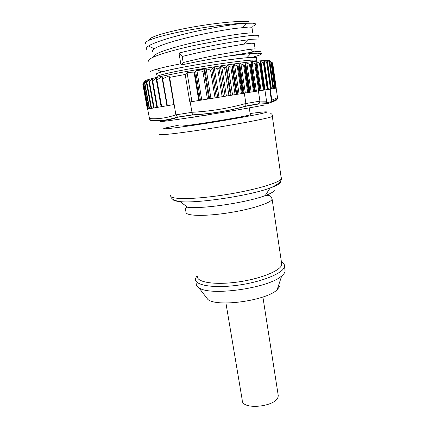 <?xml version="1.0" encoding="UTF-8"?>
<svg xmlns="http://www.w3.org/2000/svg" width="428" height="428" viewBox="0 0 428 428"><rect width="100%" height="100%" fill="white"/><g stroke="black" fill="none" stroke-linecap="round" stroke-linejoin="round"><path stroke-width="0.64" d="M270.614 61.429L272.513 62.873L269.784 61.017L271.48 62.702L268.495 60.91L270.009 62.654L266.478 60.92L267.559 62.504L267.291 62.777L263.744 61.06L264.563 62.889L264.076 63.007L260.299 61.322L260.759 63.178L260.144 63.371L256.174 61.718L256.276 63.585L255.527 63.868L251.407 62.237L251.156 64.098L250.262 64.489L246.041 62.879L245.447 64.81L244.415 65.233L240.145 63.638L239.209 65.639L238.054 66.089L233.79 64.5L231.987 66.945L230.836 67.11L227.99 65.612L226.551 65.901L226.011 67.421L224.577 67.779L221.747 66.468L220.447 66.682L219.024 68.603L217.729 68.887L214.251 67.554L212.967 67.918L211.828 69.652L210.549 70.069L206.146 68.785L204.835 69.395L204.199 70.711L202.893 71.364L196.859 70.278L195.623 70.978L194.168 72.894L187.057 72.583L185.185 74.477L169.649 77.361L168.937 75.97L162.619 78.747L162.314 78.634L162.474 77.013L161.875 76.826L156.899 79.897L156.327 79.827L156.643 78.174L156.086 78.147L152.684 80.796L152.149 80.855L152.459 79.084L151.935 79.191L148.885 81.721L149.313 79.838L146.371 82.454L147.243 80.405L144.867 82.995L149.527 108.685L149.212 108.744L144.552 83.086M144.867 82.995L144.552 83.064L145.568 80.935L143.417 83.556L144.648 81.406L142.791 84L147.366 109.097M149.527 108.685L172.329 104.849L149.212 108.744M269.779 61.022C270.063 60.578 268.773 60.396 265.916 60.476C256.056 60.696 222.721 65.158 191.969 70.518C161.158 75.879 141.796 80.539 145.172 81.368M161.634 106.631L161.169 106.7L161.634 106.631M275.274 88.339L271.63 62.707L275.263 88.345L274.728 88.425L271.031 62.456M169.649 77.361L175.881 114.843L177.427 117.026L177.941 117.197C168.9 120.322 160.168 121.52 151.742 120.782L150.651 120.391L149.495 118.626L142.813 83.963M143.417 83.556L148.035 108.958L150.078 108.621L147.928 108.98L143.31 83.604M148.035 108.958L143.316 83.604M168.937 75.97L173.907 104.576M177.572 117.09L192.445 114.843L190.139 101.912L189.823 101.96L185.185 74.477M187.057 72.583L191.937 101.623M194.168 72.894L198.747 100.505L193.568 101.356L238.15 94.155L236.812 94.358L232.527 66.57M198.747 100.505L199.405 100.403L194.783 72.525M202.893 71.364L207.419 99.098L199.405 100.403M207.419 99.098L208.784 98.879L204.199 70.711M210.549 70.069L215.022 97.868L208.784 98.879M215.022 97.868L216.322 97.654L211.828 69.652M217.729 68.887L222.143 96.717L216.322 97.654M222.143 96.717L223.443 96.509L219.024 68.603M224.577 67.779L228.943 95.621L223.443 96.509M228.943 95.621L230.382 95.391L226.011 67.421M231.987 66.945L236.235 94.449L230.382 95.391M235.095 94.631L230.836 67.11M236.235 94.449L236.812 94.358M237.208 65.912L241.44 93.62L239.247 93.978L244.308 93.16L245.886 103.539L245.736 106.256C228.434 111.055 210.694 113.955 192.509 114.95L177.941 117.197M241.44 93.62L243.42 93.304L239.209 65.639M248.475 92.496L244.308 93.16M245.865 106.048L259.079 103.624L259.908 101.147L258.405 90.929L254.863 91.485L250.84 64.419M250.262 64.489L254.291 91.576L249.144 92.389L245.051 65.147M254.772 63.676L258.715 90.88L260.256 90.64L256.276 63.547M258.779 90.87L260.251 90.64L256.276 63.585M259.438 63.167L263.375 90.148L260.572 90.602L264.921 89.95L266.558 101.185L266.296 102.843L266.831 102.784L271.652 101.591L271.828 100.147L270.245 89.152L264.921 89.955M263.375 90.148L264.467 89.976L260.588 63.328L264.659 89.95L260.759 63.205M263.429 62.798L267.297 89.543L264.648 89.95M267.297 89.543L268.388 89.372L267.746 89.489L268.372 89.377L264.563 62.889M266.703 62.552L270.507 89.051L268.372 89.393M270.507 89.051L274.728 88.425M172.329 104.849L174.094 104.55M150.078 108.621L150.586 108.53M147.746 109.012L148.147 108.947M275.268 88.345L270.245 89.152M274.605 88.5L274.268 88.548M275.905 88.302L276.172 88.264L277.521 97.771L277.398 98.975L271.652 101.591M151.566 120.471L152.603 120.541M245.849 106.085C228.488 110.943 210.688 113.859 192.445 114.843L192.509 114.95M238.15 94.155L239.247 93.978M190.139 101.912L193.568 101.356M259.079 103.624L258.496 104.036L245.747 106.251M277.398 98.975L276.001 100.494L267.816 103.592L258.496 104.036M260.192 90.661L260.572 90.602M258.405 90.929L258.715 90.88M164.229 120.493C153.165 122.734 164.277 121.563 192.316 117.251C220.265 112.96 255.372 106.979 264.921 104.93M269.768 89.227L271.571 101.768M256.345 58.128L256.276 57.657L253.018 57.4C244.725 57.486 218.772 60.856 194.777 65.067C170.735 69.282 154.765 73.225 156.648 74.21M256.361 58.245C257.33 57.62 256.286 57.325 253.232 57.357L246.849 57.732C227.059 59.225 175.919 67.747 161.714 71.888C157.156 73.156 155.476 73.98 156.675 74.349M259.309 39.002L252.017 39.237L232.955 41.939C216.975 44.566 196.506 48.626 178.968 53.056L182.168 56.485L183.195 62.552L181.836 64.885C197.19 61.536 213.203 58.518 229.863 55.827L250.781 53.532L257.779 53.2L261.24 53.564C262.187 54.169 259.71 55.266 253.793 56.844M181.836 64.885L180.787 63.788C169.82 65.917 161.656 67.752 156.284 69.288C151.833 70.577 149.955 71.476 150.645 71.974M229.863 55.827L255.671 51.606L260.909 51.301M183.195 62.552C194.794 59.669 206.772 57.036 219.131 54.65L247.646 49.664L255.072 48.819M153.433 57.095C152.882 54.848 160.233 51.542 175.485 47.171C186.282 44.164 198.062 41.409 210.827 38.905C223.421 36.434 233.79 34.7 241.938 33.71L249.508 32.956L252.782 33.036L251.937 27.253L248.652 27.05L234.662 28.489C226 29.687 215.915 31.463 204.413 33.812C192.884 36.198 182.472 38.745 173.169 41.441C164.058 44.132 157.862 46.513 154.583 48.578L154.315 48.755C152.603 49.926 152.01 50.905 152.539 51.702M148.746 61.332L148.586 60.557C149.035 58.957 153.256 56.812 161.265 54.121C169.579 51.392 180.204 48.573 193.151 45.668L230.323 38.434C241.708 36.578 249.792 35.519 254.574 35.246L258.566 35.294L258.651 35.711M178.968 53.056L180.787 63.788M254.296 43.346L251.038 43.233L242.253 44.368L214.348 49.284C203.097 51.504 192.37 53.901 182.168 56.485M252.006 27.708L251.937 27.253M252.713 26.311C256.763 24.631 256.763 23.599 252.702 23.203L243.323 23.31C230.537 24.701 209.827 28.216 192.418 32.121C172.372 36.776 158.435 41.013 150.603 44.833M150.549 44.806L148.5 46.015C146.606 47.31 145.948 48.401 146.531 49.284M248.829 21.668C240.188 20.523 213.567 23.128 188.903 27.756C164.191 32.373 147.687 37.766 149.415 40.098M243.323 23.31C227.931 23.845 200.299 27.59 178.385 32.18C156.413 36.776 143.658 41.388 145.541 43.463M200.165 114.426L201.46 114.206M185.741 118.262L183.371 118.609M250.273 114.501L250.07 114.774C247.256 116.411 183.666 126.709 180.568 126.03L180.263 125.859M242.628 109.038L245.833 108.487M237.069 109.996L236.069 110.167M232.04 110.847L236.085 110.274M224.443 112.115L222.512 112.436M218.344 113.12L222.533 112.591M210.009 114.469L207.473 114.875M203.91 115.442L207.5 115.03M196.318 116.63L193.633 117.047M191.295 117.406L193.654 117.165M182.531 118.733L183.371 118.626M281.41 261.866C283.705 263.124 284.732 264.659 284.492 266.467L284.379 266.976C282.892 273.374 261.519 282.063 237.524 285.257C213.519 288.515 194.74 285.305 195.419 279.11L196.5 276.424M284.866 268.982L285.059 271.555C284.668 272.936 283.55 274.391 281.704 275.916C268.827 288.242 209.137 296.54 198.769 287.605C196.998 286.439 196.147 285.107 196.217 283.614M205.633 296.54L207.89 299.477C217.06 307.443 266.136 300.681 277.109 289.826L279.992 285.936M278.045 394.199L278.168 396.258C277.194 406.873 241.285 410.596 242.237 400.073L225.92 302.997M144.584 83.091L149.238 108.733M146.777 80.742L146.874 81.277M149.495 118.626L149.163 118.561M147.687 109.028L143.059 83.61M148.409 108.894L143.738 83.187M145.295 81.555L145.247 81.277M151.576 108.327L146.847 82.171M148.821 80.073L149.014 81.127M154.134 107.888L149.393 81.545M151.935 79.191L152.186 80.587M157.429 107.326L152.684 80.796M156.086 78.147L156.348 79.624M161.645 106.615L156.899 79.897M161.875 76.826L166.963 105.743M162.346 78.736L167.091 105.705L162.324 78.693M167.353 105.663L162.619 78.747M191.899 112.339L175.881 114.843M195.623 70.978L200.465 100.238M201.77 100.024L196.859 70.278M204.835 69.395L209.613 98.75M210.972 98.531L206.146 68.785M212.967 67.918L217.697 97.44M218.992 97.231L214.251 67.554M220.447 66.682L225.112 96.247M226.401 96.038L221.747 66.468M226.551 65.901L231.131 95.278M232.565 95.048L227.99 65.612M233.297 64.831L237.818 94.208M239.091 94.005L234.587 64.655M238.054 66.089L242.232 93.491M238.738 65.992L242.911 93.384M239.717 63.954L244.158 93.186M245.351 92.994L240.927 63.793M243.591 65.051L247.742 92.614M244.415 65.233L248.518 92.491M259.908 101.147L245.886 103.539M249.578 92.32L245.447 64.81M245.688 63.184L250.048 92.25M251.14 92.073L246.796 63.044M249.465 64.302L253.547 91.694M255.211 91.432L251.156 64.098L255.211 91.432M251.124 62.525L255.409 91.399L251.124 62.52M256.393 91.244L252.124 62.408M255.527 63.868L259.48 90.757M256.04 63.809L259.989 90.677M261.048 90.527L256.848 61.9M260.144 63.371L264.033 90.046M265.05 89.901L260.925 61.514M264.076 63.007L267.901 89.447M264.445 62.98L268.26 89.388M264.525 62.739L264.311 61.258M267.291 62.777L271.047 88.965M267.58 62.761L271.336 88.922M251.455 62.579L251.14 62.606M205.429 68.838L196.259 70.379M149.484 118.572C158.023 119.257 166.818 117.994 175.871 114.784M267.093 61.894L266.986 61.129M269.239 62.44L272.989 88.676M269.972 62.67L273.669 88.569M269.758 62.675L273.46 88.601M268.987 61.509L268.934 61.129M271.48 62.702L275.129 88.361M275.728 88.291L272.08 62.595M272.513 62.873L276.114 88.238M272.454 62.852L276.06 88.243M245.875 103.485C228.333 108.407 210.335 111.339 191.888 112.28M266.558 101.185L259.903 101.088M277.51 97.718L271.828 100.141M256.827 60.589L256.656 60.262L253.408 60.059C245.137 60.23 219.216 63.66 195.238 67.849C171.211 72.032 155.236 75.879 157.103 76.773L157.349 77.243M180.092 124.869L165.556 127.951C157.739 130.005 174.897 128.213 204.638 123.59C234.346 118.984 264.194 113.436 266.628 112.189C267.896 111.446 262.396 111.89 250.129 113.522M159.698 134.355C157.681 135.751 180.493 133.183 211.346 128.288C242.178 123.414 270.014 117.941 272.336 116.475L281.34 178.851C279.441 182.975 252.531 190.701 222.287 195.195C192.038 199.732 169.188 199.496 170.686 195.494M281.25 177.385L281.367 179.059C281.084 181.156 278.516 184.457 270.122 188.004C276.087 185.864 279.516 184.024 280.404 182.478L280.436 181.14M172.709 199.159C173.035 200.374 175.475 201.192 180.022 201.615C196.816 203.621 249.583 195.698 270.122 188.004L265.2 195.596C270.384 193.681 273.406 192.001 274.262 190.556M187.678 207.248C202.498 209.19 247.347 202.492 265.194 195.596L267.489 195.355C269.897 195.296 271.357 196.35 271.86 198.517L271.967 199.501C270.1 203.434 249.053 209.902 225.909 213.235C202.749 216.605 184.982 215.808 186.046 212.047L185.073 208.714C185.982 207.537 186.849 207.045 187.678 207.248L180.022 201.615C174.046 200.582 170.949 198.774 170.735 196.174M281.512 262.546L281.667 264.937C280.153 270.945 259.839 279.088 237.16 282.1C214.471 285.176 196.698 282.223 197.367 276.413M151.073 108.412L146.381 82.486M153.62 107.974L148.896 81.775M156.905 107.417L152.165 80.94M161.11 106.706L156.348 79.918M264.659 89.95L260.759 63.178M271.411 88.912L267.65 62.713M273.706 88.564L270.009 62.654M276.253 88.238L272.69 63.109M149.907 119.653L149.147 118.636M150.651 120.391C159.286 121.236 168.209 120.118 177.427 117.026M259.507 103.078L266.831 102.784M256.276 57.657L257.057 61.118M246.849 57.732L250.781 53.532M161.714 71.888L156.284 69.288M260.882 51.103L261.24 53.564M251.418 50.766L253.793 51.863M254.259 43.094L255.099 48.813M258.592 35.289L259.117 38.916M247.058 23.128L242.901 27.478M154.31 48.755L148.521 46.021M243.65 44.164L247.823 39.729M252.793 60.081L253.007 61.536M249.273 107.877L250.3 114.672M270.764 113.463C272.058 114.116 272.62 115.1 272.449 116.411M272.122 199.154L281.565 262.915M284.492 266.467L285.166 271.036M277.109 289.826L281.704 275.916M207.89 299.477L198.769 287.605M262.899 297.011L278.243 395.488"/></g></svg>
